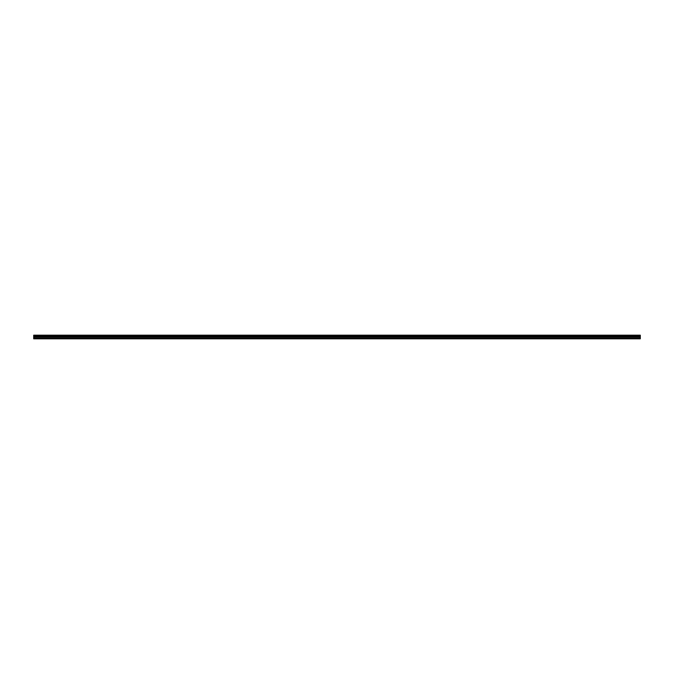 <?xml version="1.0" encoding="UTF-8"?>
<svg xmlns="http://www.w3.org/2000/svg" width="674" height="674" viewBox="0 0 674 674"><rect width="100%" height="100%" fill="white"/><g stroke="black" fill="none" stroke-linecap="round" stroke-linejoin="round"><path stroke-width="1.01" d="M33.7 338.82L33.7 335.18L640.3 335.18L640.3 335.669L33.7 335.669L33.7 335.18L640.3 335.18L640.3 335.703L33.7 335.711L640.3 335.669L640.3 336.124L33.7 335.711L640.3 336.124L33.7 336.124L640.3 336.284L640.3 336.815L640.3 336.284L33.7 336.284L33.7 336.815L640.3 336.815L33.7 336.815L33.7 338.82L640.3 338.82L640.3 337.876L33.7 337.876L640.3 337.876L640.3 336.815L640.3 338.82"/></g></svg>
